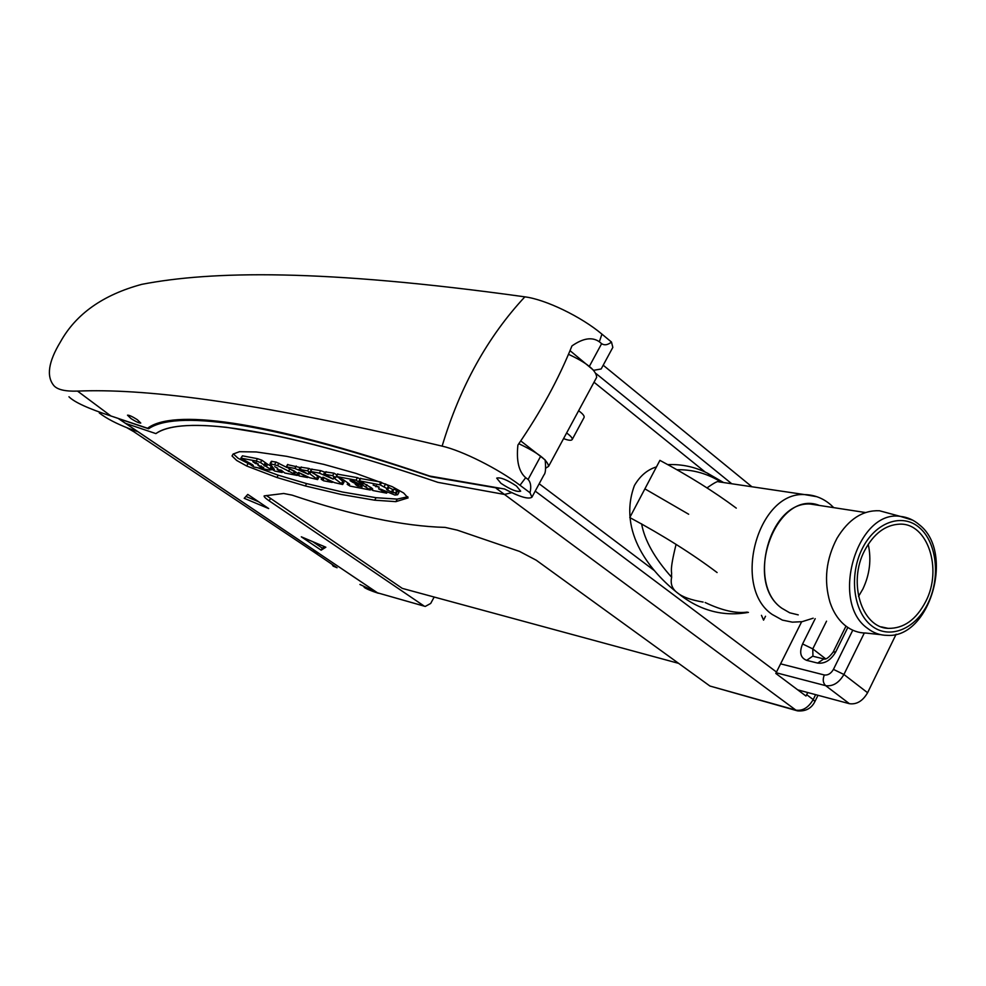 <?xml version="1.0" encoding="UTF-8"?>
<svg xmlns="http://www.w3.org/2000/svg" width="986" height="986" viewBox="0 0 986 986"><rect width="100%" height="100%" fill="white"/><g stroke="black" fill="none" stroke-linecap="round" stroke-linejoin="round"><path stroke-width="1.48" d="M424.658 606.267L377.49 592.82L425.262 606.427L430.685 603.457L434.185 597.035M498.965 488.353L430.907 476.743C260.735 419.087 174.115 410.866 148.627 428.774L118.48 418.631L377.49 592.82M423.746 605.786L269.166 500.839C265.468 498.275 263.792 496.636 264.149 495.896L283.709 493.481L292.139 495.145C352.495 515.53 403.496 526.29 445.167 527.399L457.245 530.135L519.474 551.396L536.199 560.184L709.932 686.034L795.899 710.142L504.475 494.442L437.92 482.364C369.812 459.279 314.263 443.392 271.249 434.715L226.632 427.32C190.495 423.413 166.917 425.508 155.899 433.606C181.362 415.895 268.143 424.485 437.92 482.364L504.475 494.442L511.734 492.667L504.475 494.442L496.291 488.39M125.432 423.314L155.899 433.606L125.432 423.314M325.848 547.218L301.322 536.815L321.165 550.188L325.848 547.218M305.303 485.95L341.267 494.467L374.692 500.198L395.842 501.64L408.093 497.918L403.668 493.012L392.157 486.628L356.045 473.416L323.852 464.381L286.655 456.333L256.212 451.958L239.45 451.699L233.14 454.065L232.03 455.963L236.689 460.462L246.673 465.996L276.918 477.495L305.303 485.95L306.634 483.608L342.635 492.051L376.085 497.708L397.259 499.101L407.822 496.734M244.22 498.312L268.697 508.566L247.769 494.417L244.22 498.312M245.921 496.451L258.615 501.751M312.611 541.597L322.311 548.142L324.591 546.688M321.165 550.188L322.311 548.142M257.851 467.783L278.237 475.203L306.634 483.608M233.337 453.868L237.996 458.207L251.418 465.17M271.187 469.878L272.53 467.339L271.409 466.316L267.674 464.32L266.343 466.649L260.526 462.533L256.175 461.004L240.904 458.133L252.416 464.689L253.377 465.626L251.319 465.355L253.957 467.007L269.56 470.1L271.199 469.656L266.343 466.649M240.904 458.133L242.445 455.828L257.519 458.687L261.857 460.203L267.674 464.32M294.629 471.172L288.738 468.498M286.864 467.5L276.055 462.04L271.347 461.374M318.638 477.187L314.115 473.428M311.379 469.681L308.963 468.436L301.309 467.278M300.829 467.721L287.727 464.677M343.67 482.08L339.295 478.358M337.002 474.969L334.007 473.181L326.021 471.986M325.516 472.43L320.721 470.667L311.847 469.274M337.693 474.204L357.487 477.643L360.136 478.937M393.574 489.882L388.41 487.269M387.313 489.241L388.533 486.024L385.464 483.929M380.547 482.006L360.617 478.567M399.022 492.224L394.092 488.957L392.65 491.546L393.488 492.778L387.473 490.141L386.598 489.475L387.091 488.612L380.276 484.927L359.36 480.811L371.784 488.07L372.733 489.068L370.12 488.748L372.991 490.547L386.648 493.148L378.562 488.822L380.781 489.167L394.881 495.046L397.617 494.75L392.65 491.546M252.81 461.658L258.394 464.049L255.584 463.568L252.81 461.658M257.901 465.158L263.73 467.598L260.661 467.056L257.901 465.158M282.193 472.146L277.189 469.472L281.256 470.186L284.806 473.034L297.217 475.425L277.522 465.577L270.028 463.679L274.404 469.459L272.037 469.348L274.724 471.037L282.132 472.504L282.403 471.789M277.695 468.412L274.712 466.649L277.756 468.288M266.195 463.74L264.864 466.058M294.567 471.16L293.212 473.539M289.009 468.572L297.464 473.144L299.214 474.586L297.008 474.512L299.337 475.979L307.595 477.544L298.499 472.417L309.69 477.717L317.615 479.578L309.727 473.748L308.593 472.54L310.541 472.738L307.583 470.877L299.843 469.459L308.359 474.266L294.863 468.436L286.495 466.822L289.009 468.572M296.231 466.021L294.863 468.436M317.899 476.065L316.531 478.493M313.141 473.231L321.793 477.902L323.544 479.369L321.214 479.282L323.593 480.786L332.208 482.413L322.915 477.175L334.402 482.598L342.66 484.52L334.698 478.592L333.551 477.372L335.61 477.569L332.59 475.671L324.505 474.204L333.219 479.097L319.328 473.132L310.602 471.456L313.141 473.231M320.721 470.667L319.328 473.132M342.968 480.946L341.575 483.423M352.495 482.154L349.993 480.576L354.11 481.316L359.138 484.027L362.675 484.619L356.057 480.182L336.177 476.435L343.387 479.788L349.044 483.769L349.673 484.557L347.208 484.311L350.03 486.086L370.292 490.005L362.503 485.013L360.346 484.718L362.182 486.862L357.203 485.79L355.256 484.385L357.622 484.557L352.495 482.154L353.074 481.106M359.385 484.064L358.177 486.234M366.952 484.668L365.868 486.603M379.08 487.404L373.127 485.063L379.24 487.121M397.691 490.671L396.236 493.271M380.879 482.142L379.462 484.668M796.922 710.709L709.932 686.034M864.303 633.024L843.917 674.486L833.441 669.371C830.988 673.549 827.957 675.422 824.333 674.979L780.592 663.849L801.63 621.759L775.797 673.426L805.969 696.03L807.756 692.542M594.016 382.223L705.397 472.22L594.016 382.223M539.182 483.769L654.236 570.487L539.182 483.769M266.343 495.514L402.313 588.395L678.627 663.356M99.278 412.961C106.587 418.532 116.521 423.721 129.067 428.54L312.279 550.915L337.076 567.751L333.169 566.149L331.999 564.3M359.927 584.464L377.465 592.808M318.86 553.306L118.221 418.409L113.353 416.782M129.067 428.54L137.904 431.695M126.763 427.653L133.714 431.634M143.759 438.314L140.986 436.478M545.628 468.239L548.586 466.353C547.711 460.191 537.801 452.648 518.833 443.737M548.586 466.353L596.653 377.342C596.407 370.563 587.027 362.885 568.491 354.307M563.573 438.61C568.392 440.434 571.251 440.754 572.163 439.583L584.094 417.448C584.587 415.993 582.763 413.763 578.622 410.731M572.163 439.583C572.632 438.178 570.783 435.985 566.617 432.965M149.823 426.753L148.627 428.774M570.031 350.646L593.634 370.317L601.164 368.974L612.836 347.38L611.48 342.043L601.941 334.131C581.198 316.642 545.517 299.436 524.86 296.848C321.707 268.599 210.93 271.002 141.873 284.325C103.111 294.765 75.971 313.942 60.454 341.883C48.4 361.763 46.194 376.344 53.86 385.612C57.398 389.68 65.286 391.516 77.524 391.097L110.9 415.981C88.407 408.635 74.418 402.239 68.958 396.779M516.467 486.024C506.866 479.701 500.284 477.064 496.697 478.124L500.962 483.337C510.538 489.635 517.108 492.248 520.67 491.176L516.467 486.024M520.756 440.915L545.147 459.957C545.985 468.301 545.591 473.28 543.952 474.919L531.922 497.203L530.012 492.753C531.405 486.739 530.764 482.314 528.077 479.479L525.686 477.68C518.821 471.752 516.233 460.881 517.909 445.056C540.599 412.086 558.618 379.043 571.954 345.926C583.108 338.124 592.229 336.731 599.34 341.772L601.633 343.67C604.467 345.568 607.746 345.026 611.48 342.043M110.9 415.981L147.555 428.257C171.995 409.695 258.615 417.719 429.723 476.053L504.647 489.019C519.425 496.833 528.521 499.569 531.922 497.203M137.3 419.679C132.346 416.536 129.092 415.032 127.502 415.18L131.002 418.582C135.945 421.725 139.199 423.228 140.776 423.068L137.3 419.679M525.686 477.68L519.992 485.26C498.176 468.732 462.114 450.651 442.122 446.128C245.218 399.404 140.986 388.472 77.524 391.097M519.992 485.26L530.012 492.753M896.138 634.208L867.594 692.727C862.75 701.034 856.686 704.682 849.414 703.696L797.723 689.855M747.277 612.109C735.876 613.649 721.838 610.457 705.15 602.52M748.436 612.368C723.034 616.965 699.505 610.568 677.85 593.178C682.793 597.085 691.211 600.055 703.129 602.064M676.063 544.432C669.013 572.804 672.242 571.116 671.491 574.727L671.651 577.291C670.197 583.934 672.267 589.234 677.85 593.178C651.882 572.829 617.063 532.452 634.429 485.506C640.074 475.844 647.42 469.644 656.466 466.896M668.015 464.603C681.967 464.086 695.118 466.945 707.455 473.169L723.601 482.561M677.222 469.73C690.237 469.521 702.525 472.319 714.074 478.111L721.136 481.797L718.597 481.809C718.153 480.724 714.258 482.77 706.95 487.947M723.083 482.474L721.136 481.797M671.651 577.291C654.642 558.273 644.634 540.451 641.603 523.837M688.659 514.236L644.893 488.859M717.093 572.546C692.357 553.885 663.258 535.558 629.783 517.539L659.905 460.363C688.746 475.77 714.209 491.694 736.271 508.123M765.518 616.262L763.558 620.145L761.463 615.338M925.78 601.435C942.764 569.008 927.641 522.851 899.7 524.145C885.366 524.823 873.658 533.66 864.574 550.669C847.652 582.467 861.752 627.651 888.127 628.353C903.657 628.686 916.204 619.713 925.78 601.435M781.873 608.251C742.236 581.124 776.611 488.366 819.489 505.461L810.319 504.043C769.536 501.061 746.624 584.341 781.873 608.251L789.7 612.799L798.241 614.882M880.634 634.651L865.918 633.061C858.486 633.012 851.67 630.572 845.47 625.74C838.556 620.194 833.392 612.38 830.002 602.31C823.655 580.618 825.997 559.259 837.015 538.257C848.552 519.24 862.688 510.07 879.438 510.748L890.309 513.681M858.535 596.407L862.91 588.95C869.775 574.382 871.538 559.493 868.222 544.272M276.918 477.495L278.237 475.203M246.673 465.996L247.979 463.728M232.03 455.963L233.103 454.102M395.842 501.64L397.259 499.101M374.692 500.198L376.085 497.708M256.212 462.459L255.584 463.568M261.315 465.91L260.661 467.056M242.445 455.828L241.114 458.12M257.519 458.687L256.175 461.004M261.857 460.203L260.526 462.533M265.32 462.644L263.977 464.973M265.333 463.186L263.989 465.515M271.409 466.316L270.078 468.646M272.53 467.339L271.199 469.656M252.034 464.431L251.516 465.33M273.11 467.845L272.259 469.336M272.013 461.275L270.669 463.63M276.055 462.04L274.7 464.406M278.878 463.21L277.522 465.577M289.798 469.065L288.442 471.431M295.738 471.937L294.666 473.822M279.137 469.767L278.742 470.458M281.33 470.199L280.776 471.16M287.863 464.443L286.495 466.822M300.188 467.413L298.82 469.829M301.469 467.019L300.089 469.435M308.963 468.436L307.583 470.877M310.294 472.762L309.727 473.748M303.688 474.821L303.331 475.449M297.834 473.403L297.341 474.266M311.983 469.016L310.602 471.456M324.813 472.097L323.408 474.562M326.181 471.702L324.776 474.18M334.007 473.181L332.59 475.671M335.265 477.581L334.698 478.592M328.202 479.615L327.833 480.268M322.102 478.124L321.584 479.036M354.923 481.612L354.405 482.524M358.362 483.732L357.203 485.79M363.612 483.054L362.503 485.013M370.625 487.257L369.54 489.192M348.132 483.128L347.466 484.286M337.853 473.921L336.448 476.411M357.487 477.643L356.057 480.182M362.306 482.795L361.813 483.67M397.025 490.202L395.583 492.79M399.059 492.15L397.617 494.75M382.038 489.598L381.459 490.646M371.056 487.565L370.403 488.723M360.79 478.272L359.36 480.811M381.668 482.45L380.276 484.927M385.612 484.003L384.17 486.603M388.533 486.024L387.091 488.612M388.928 487.552L387.473 490.141M392.773 489.487L391.331 492.076M376.492 485.63L375.851 486.776M818.01 695.29L814.917 701.539L813.203 699.567C808.483 707.603 802.715 711.116 795.899 710.142L797.6 710.894C805.735 711.498 811.503 708.379 814.917 701.539L814.843 701.699M815.632 694.649L813.203 699.567L806.696 694.686M776.5 672.045L535.213 491.114M596.111 373.62L731.76 483.769M269.166 500.839L270.398 498.694M312.279 550.915L318.638 553.245M528.077 479.479L540.71 456.173M589.357 366.348L601.633 343.67M524.86 296.848C487.602 336.904 460.018 386.66 442.122 446.128M601.941 334.131L599.34 341.772M867.594 692.727L843.917 674.486C839 682.867 832.923 686.589 825.664 685.664L849.414 703.696M776.142 672.748L825.664 685.664C822.965 683.027 822.521 679.465 824.333 674.979M852.767 630.214L833.441 669.371M847.812 627.453L835.758 651.869C830.865 660.189 824.838 663.923 817.665 663.085L806.647 660.349C800.447 657.859 799.104 652.387 802.592 643.944L815.2 618.653M835.758 651.869L833.158 652.066C829.053 657.489 825.948 659.782 823.84 658.931L824.407 659.055M817.665 663.085L823.84 658.931L813.623 656.429M806.647 660.349L812.945 656.01L812.772 648.887L826.539 621.168M802.592 643.944L812.772 648.887L825.701 658.858M816.876 496.71L804.588 494.59C757.679 491.447 731.587 587.138 772.211 614.463L782.416 620.108L792.35 622.154L802.086 621.685L813.191 618.197M871.39 625.617C853.358 611.566 848.884 575.146 862.232 548.721C875.309 522.087 902.338 512.609 919.494 527.732C936.848 542.46 940.669 577.525 927.999 603.272C915.587 629.228 889.224 640.062 871.39 625.617M879.438 510.748L900.366 516.393C907.453 517.12 913.849 519.979 919.556 524.946C954.966 552.579 929.81 638.583 887.153 635.354C879.98 635.317 873.399 632.95 867.433 628.255C829.583 601.965 857.13 509.343 900.366 516.393L912.728 520.177M251.319 465.355L251.898 464.332M272.037 469.348L272.999 467.697M270.028 463.679L271.372 461.325M286.273 466.846L287.641 464.455M299.843 469.459L301.211 467.044M310.541 472.738L310.898 472.097M317.615 479.578L318.983 477.162M307.595 477.544L307.965 476.891M296.971 474.303L297.587 473.231M310.356 471.481L311.749 469.028M324.505 474.204L325.91 471.727M335.61 477.569L336.177 476.558M342.66 484.52L344.052 482.055M332.208 482.413L332.59 481.723M321.19 479.073L321.83 477.939M358.152 483.633L357.622 484.557M370.65 489.364L370.292 490.005M347.947 482.992L347.208 484.311M337.582 473.946L336.177 476.435M363.563 483.041L362.675 484.619M386.648 493.148L387.017 492.495M370.12 488.748L370.859 487.429M359.064 480.835L360.494 478.296M603.198 365.214L751.887 486.751M378.341 593.264C371.069 590.885 366.324 588.901 364.117 587.299M143.599 438.326L148.911 441.753M845.976 626.135L833.256 651.869M833.749 507.654L830.717 504.77C823.137 498.238 814.424 494.836 804.588 494.59L718.597 481.809M707.455 473.169L714.061 478.111M881.361 626.874L888.127 628.353M810.319 504.043L865.511 512.535"/></g></svg>
